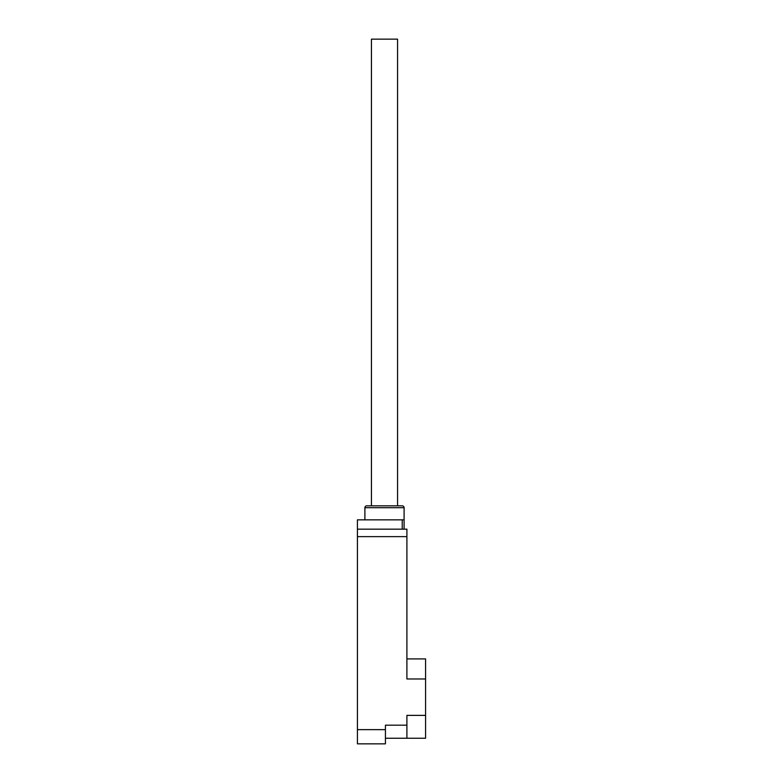 <?xml version="1.0" encoding="UTF-8"?>
<svg xmlns="http://www.w3.org/2000/svg" width="783" height="783" viewBox="0 0 783 783"><rect width="100%" height="100%" fill="white"/><g stroke="black" fill="none" stroke-linecap="round" stroke-linejoin="round"><path stroke-width="1.17" d="M385.432 729.639L385.432 743.85L357.43 743.85L357.43 729.639L385.432 729.639L385.432 725.185L406.906 725.185L406.906 715.378L425.57 715.378L425.57 678.978L406.906 678.978L406.906 529.171L357.43 529.171L357.43 519.843L404.097 519.843L404.097 507.707A1.869 1.869 0 0 0 402.237 505.838L397.568 505.838L397.568 39.15L371.436 39.15L371.436 505.838L366.767 505.838L402.237 505.838M357.43 729.639L357.43 529.171M406.906 658.914L425.57 658.914L425.57 678.978M385.432 738.252L425.57 738.252L425.57 715.378M406.906 725.185L406.906 738.252M364.898 519.843L364.898 507.707A1.869 1.869 0 0 1 366.767 505.838M404.097 529.171L404.097 519.843M357.43 536.639L406.906 536.639M364.898 507.707L404.097 507.707M402.237 519.843L402.237 529.171"/></g></svg>
